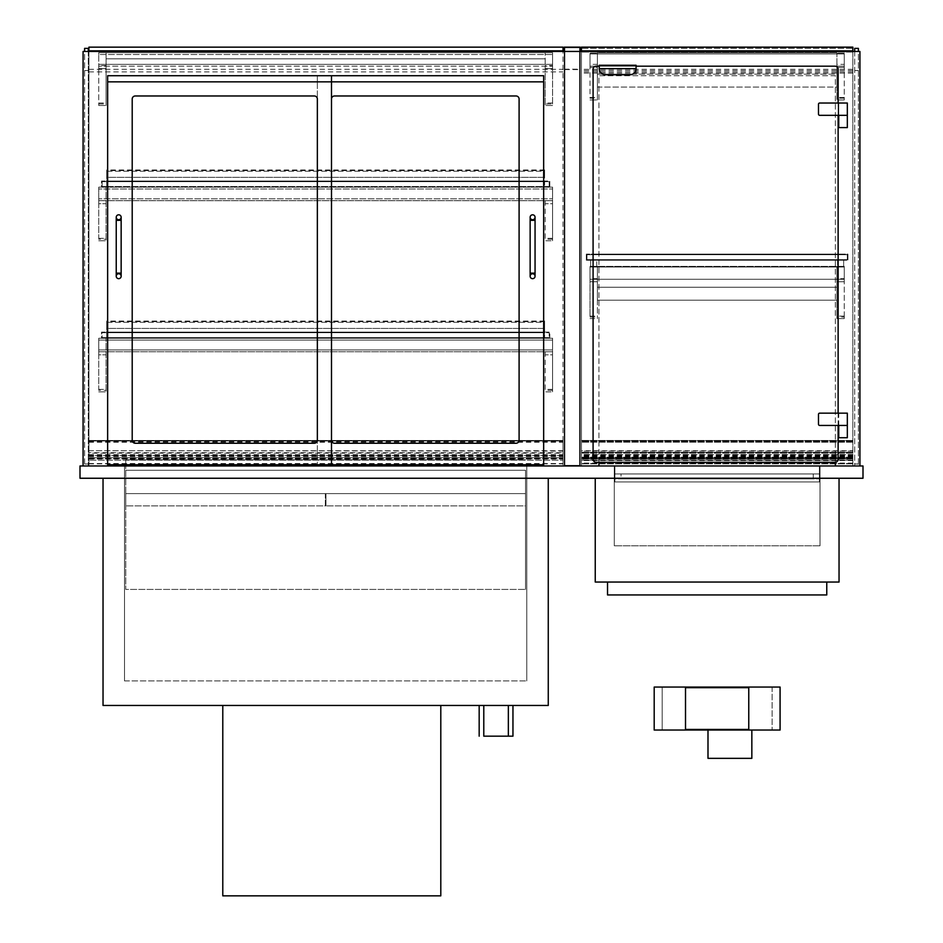 <?xml version="1.0" encoding="UTF-8"?>
<svg xmlns="http://www.w3.org/2000/svg" width="943" height="943" viewBox="0 0 943 943"><rect width="100%" height="100%" fill="white"/><g stroke="black" fill="none" stroke-linecap="round" stroke-linejoin="round"><path stroke-width="0.71" stroke-dasharray="4.71 3.54" d="M820.009 545.808L614.282 545.808L820.009 545.808L820.009 465.972L820.009 545.808M595.245 478.254L595.245 582.043L839.046 582.043L839.046 478.254L595.245 478.254L839.046 478.254M614.282 465.972L820.009 465.972L614.282 465.972L614.282 545.808L614.282 465.972M862.998 478.254L80.002 478.254L80.002 465.972L862.998 465.972L862.998 478.254M548.26 478.254L103.035 478.254L548.26 478.254L548.26 705.47L103.035 705.47L103.035 478.254M526.772 465.972L124.523 465.972L526.772 465.972L526.772 680.917L526.772 465.972M124.523 680.917L124.523 465.972L124.523 680.917L526.772 680.917L124.523 680.917M543.663 464.746L317.355 464.746L317.355 75.711L543.663 75.711L107.643 75.711L107.643 465.972L83.078 465.972L83.078 51.452L859.922 51.452L859.922 465.972L835.357 465.972L835.357 75.711L598.923 75.711L598.923 465.972L543.663 465.972L543.663 75.711L543.663 464.746L543.663 81.852L317.355 81.852L317.355 75.711L331.488 75.711L331.488 464.746L107.643 464.746L107.643 81.852L331.488 81.852L317.355 81.852L317.355 464.746L331.488 464.746M543.663 465.972L598.923 465.972M598.923 462.294L598.923 75.711L835.357 75.711L835.357 462.27M835.357 465.972L859.922 465.972M83.078 465.972L107.643 465.972M106.099 351.751L106.099 354.816L98.732 354.816L98.732 351.751L106.099 351.751L106.099 338.242L106.099 391.852L106.099 354.816L98.732 354.816L98.732 390.319L106.099 390.319M98.732 390.319L98.732 338.242L98.732 351.751L552.563 351.751L552.563 354.816L545.195 354.816L545.195 351.751L552.563 351.751L552.563 349.912L552.563 351.751L98.732 351.751L98.732 349.912L98.732 351.751M552.563 390.319L545.195 390.319L545.195 354.816L552.563 354.816L552.563 391.852L552.563 338.242L98.732 338.242L106.099 338.242L98.732 338.242L98.732 340.081L98.732 338.242L552.563 338.242L552.563 351.751M98.732 391.852L106.099 391.852L98.732 391.852M545.195 351.751L545.195 391.852L552.563 391.852L545.195 391.852L545.195 390.319M552.563 338.242L545.195 338.242L552.563 338.242L552.563 349.912L98.732 349.912L98.732 340.081L552.563 340.081L552.563 349.912L98.732 349.912L98.732 340.081L552.563 340.081L552.563 338.242M106.724 332.101L106.724 332.714L102.115 332.714L102.115 337.629L106.724 337.629L106.724 338.242L101.502 338.242L101.502 332.101L106.724 332.101L106.724 332.714L102.115 332.714L102.115 337.629L106.724 337.629L106.724 338.242L101.502 338.242L101.502 332.101L106.724 332.101L106.724 322.27L106.724 338.242L106.724 332.101L544.582 332.101L544.582 332.714L549.18 332.714L549.18 337.629L544.582 337.629L544.582 338.242L549.804 338.242L549.804 332.101L544.582 332.101L544.582 332.714L549.18 332.714L549.18 337.629L544.582 337.629L544.582 338.242L549.804 338.242L549.804 332.101L106.724 332.101M102.115 337.629L549.18 337.629L102.115 337.629L102.115 332.714L549.18 332.714L549.18 337.629L549.18 332.714L102.115 332.714L102.115 337.629M544.582 338.242L106.724 338.242L544.582 338.242L544.582 322.27L544.582 332.714L106.724 332.714L544.582 332.714L544.582 337.629L106.724 337.629L544.582 337.629L544.582 338.242M544.582 322.27L544.582 328.412L106.724 328.412L106.724 321.657L106.724 328.412L544.582 328.412L544.582 321.044L544.582 322.27L106.724 322.27L106.724 321.044L106.724 322.27L544.582 322.27M106.724 187.162L106.724 171.202L106.724 187.162L101.502 187.162L101.502 181.021L106.724 181.021L106.724 181.645L102.115 181.645L102.115 186.549L106.724 186.549L106.724 187.162L101.502 187.162L101.502 181.021L106.724 181.021L106.724 181.645L102.115 181.645L102.115 186.549L106.724 186.549L106.724 187.162L544.582 187.162L544.582 181.021L106.724 181.021L544.582 181.021L544.582 171.202L544.582 181.645L106.724 181.645L544.582 181.645L544.582 186.549L106.724 186.549L544.582 186.549L544.582 187.162L106.724 187.162M544.582 171.202L544.582 177.343L106.724 177.343L106.724 170.589L106.724 177.343L544.582 177.343L544.582 169.976L544.582 171.202L106.724 171.202L106.724 169.976L106.724 171.202L544.582 171.202M106.099 65.574L106.099 68.639L98.732 68.639L98.732 65.574L106.099 65.574L106.099 52.678L106.099 105.498L106.099 68.639L98.732 68.639L98.732 105.498L98.732 65.574M552.563 103.954L552.563 52.678L98.732 52.678L106.099 52.678L106.099 58.82L545.195 58.82L106.099 58.82L106.099 52.678L545.195 52.678L545.195 105.498L545.195 65.574L552.563 65.574L552.563 68.639L545.195 68.639L552.563 68.639L552.563 103.954L545.195 103.954M552.563 65.574L552.563 52.678L545.195 52.678L552.563 52.678L552.563 54.517L552.563 52.678L98.732 52.678L98.732 54.517L98.732 52.678L545.195 52.678L545.195 65.574M98.732 103.954L106.099 103.954M98.732 105.486L106.099 105.486L98.732 105.498M552.563 105.498L545.195 105.486L552.563 105.498M597.39 64.348L597.39 67.413L590.023 67.413L590.023 64.348L597.39 64.348L597.39 53.291L597.39 99.97L597.39 67.413L590.023 67.413L590.023 98.202L597.39 98.202M590.023 64.348L590.023 98.202M590.023 53.291L597.39 53.291L590.023 53.291M590.023 99.958L597.39 99.958L590.023 99.97M844.268 64.348L844.268 99.958L844.268 67.413L836.901 67.413L836.901 64.348L844.268 64.348L844.268 67.413L836.901 67.413L836.901 99.97L836.901 64.348M844.268 99.958L836.901 99.958L844.268 99.97M844.268 53.291L836.901 53.291L844.268 53.291M844.268 98.202L836.901 98.202M552.563 54.517L552.563 66.187L552.563 64.348L98.732 64.348L98.732 54.517L552.563 54.517L552.563 64.348L98.732 64.348L98.732 66.187L552.563 66.187L98.732 66.187L98.732 54.517L552.563 54.517M844.268 53.904L844.268 66.187L590.023 66.187L590.023 53.904L844.268 53.904L844.268 66.187L590.023 66.187L590.023 53.904L844.268 53.904M107.643 464.746L107.643 75.711L331.488 75.711M135.273 443.245A3.065 3.065 0 0 1 132.209 440.181L132.209 99.039A3.065 3.065 0 0 1 135.273 95.974L314.29 95.974A3.065 3.065 0 0 1 317.355 99.039L317.355 440.181A3.065 3.065 0 0 1 314.29 443.245L135.273 443.245A3.065 3.065 0 0 1 132.209 440.181L132.209 99.039A3.065 3.065 0 0 1 135.273 95.974L314.29 95.974A3.065 3.065 0 0 1 317.355 99.039L317.355 440.181A3.065 3.065 0 0 1 314.29 443.245M334.553 443.245L516.021 443.245L334.553 443.245A3.065 3.065 0 0 1 331.488 440.181L331.488 99.039A3.065 3.065 0 0 1 334.553 95.974L516.021 95.974A3.065 3.065 0 0 1 519.098 99.039L519.098 440.181A3.065 3.065 0 0 1 516.021 443.245L334.553 443.245A3.065 3.065 0 0 1 331.488 440.181L331.488 99.039A3.065 3.065 0 0 1 334.553 95.974L516.021 95.974A3.065 3.065 0 0 1 519.098 99.039L519.098 440.181L519.098 99.039M116.237 276.216A2.452 2.452 0 0 1 119.926 274.083A2.452 2.452 0 0 1 119.926 278.338A2.452 2.452 0 0 1 116.237 276.216M116.237 217.255A2.452 2.452 0 0 1 119.926 215.134A2.452 2.452 0 0 1 119.926 219.389A2.452 2.452 0 0 1 116.237 217.255M530.143 276.216A2.452 2.452 0 0 1 533.832 274.083A2.452 2.452 0 0 1 533.832 278.338A2.452 2.452 0 0 1 530.143 276.216M530.143 217.255A2.452 2.452 0 0 1 533.832 215.134A2.452 2.452 0 0 1 533.832 219.389A2.452 2.452 0 0 1 530.143 217.255M88.3 463.98L88.3 465.972L84.611 465.972L84.611 463.98L88.3 463.98L88.3 48.376L84.611 48.376L84.611 463.98M88.3 51.452L88.3 465.972L84.611 465.972L84.611 51.452M854.7 51.452L854.7 465.972L854.7 48.376L858.389 48.376L858.389 465.972L854.7 465.972L858.389 465.972L858.389 51.452M564.845 47.763L564.845 465.359L579.58 465.359L579.58 47.763L579.58 465.359L564.845 465.359L564.845 47.763L579.58 47.763L564.845 47.763L579.58 47.763L579.58 465.359L579.58 47.763L564.845 47.763L564.845 465.359L579.58 465.359L564.845 465.359L564.845 47.763L579.58 47.763M125.761 470.274L125.761 589.41L525.546 589.41L125.761 589.41L525.546 589.41L125.761 589.41L125.761 470.274L525.546 470.274L525.546 589.41L525.546 470.274L125.761 470.274M125.761 464.746L125.761 459.83L525.546 459.83L125.761 459.83L125.761 589.41L125.761 465.972M525.546 464.746L525.546 465.972M325.347 493.613L325.347 505.896L125.761 505.896L325.347 505.896L325.347 493.613L125.761 493.613L125.761 505.896L125.761 493.613L325.347 493.613M525.546 493.613L525.546 505.896L325.96 505.896L525.546 505.896L525.546 493.613L325.96 493.613L325.96 505.896L325.96 493.613L525.546 493.613M222.784 705.47L222.784 895.85L440.794 895.85L440.794 705.47L222.784 705.47L440.794 705.47M483.783 736.177L512.957 736.177M479.174 705.47L512.957 705.47L479.174 705.47M483.783 705.47L508.348 705.47L483.783 705.47M314.29 95.974L135.273 95.974M132.209 99.039L132.209 440.181M317.355 440.181L317.355 99.039M516.021 95.974L334.553 95.974M519.098 440.181A3.065 3.065 0 0 1 516.021 443.245M607.528 582.043L826.763 582.043L826.763 594.939L607.528 594.939L607.528 582.043L826.763 582.043M819.396 465.972L819.396 481.944L614.895 481.944L819.396 481.944L614.895 481.944L819.396 481.944L819.396 465.972L614.895 465.972L614.895 481.944L614.895 465.972L819.396 465.972L614.895 465.972L614.895 481.944L614.895 465.972L819.396 465.972L819.396 481.944L819.396 465.972M813.255 473.952L621.036 473.952L621.036 478.867L813.255 478.867L621.036 478.867L621.036 473.952L813.255 473.952L813.255 478.867L813.255 473.952M614.895 473.952L614.895 478.867L819.396 478.867L614.895 478.867L614.895 473.952L819.396 473.952L819.396 478.867L819.396 473.952L614.895 473.952M597.39 87.062L597.39 74.167L597.39 87.062L836.901 87.062L836.901 74.167L597.39 74.167L597.39 52.678L597.39 74.167L836.901 74.167L836.901 87.062L597.39 87.062M836.901 52.678L597.39 52.678L836.901 52.678L836.901 74.167L836.901 52.678M564.845 56.356L564.845 456.766L564.845 56.356L564.232 56.356L564.845 56.356M579.58 75.676L579.58 456.766L579.58 56.356L580.193 456.766L580.193 75.676M579.58 56.356L580.193 56.356L579.58 56.356M564.232 75.676L564.232 456.766L564.845 456.766L564.232 456.766L564.232 75.676L564.845 75.676M579.58 456.766L580.193 456.766L579.58 456.766M564.232 51.452L564.232 465.972L580.193 465.972L580.193 47.15L564.232 47.15L564.232 465.972L580.193 465.972L580.193 51.452M852.861 51.452L852.861 452.322L581.43 452.322L581.43 51.452M852.861 452.322L581.43 452.322M852.861 451.956L852.861 48.376L581.43 48.376L581.43 451.956M852.861 450.73L852.861 48.376L581.43 48.376L581.43 451.096L581.43 47.15L852.861 47.15L852.861 450.73L581.43 450.73M852.861 52.065L581.43 52.065L852.861 52.065M852.861 459.076L852.861 457.155L852.861 458.581L581.43 458.581L581.43 457.155L581.43 463.826L581.43 440.452L581.43 465.972L581.43 457.155L581.43 465.972L581.43 457.685L581.43 463.826L581.43 458.604L852.861 458.604L852.861 463.826L852.861 459.076L581.43 459.076M852.861 457.155L581.43 457.155L852.861 457.155L852.861 460.137L581.43 460.137L852.861 460.137L852.861 465.972L581.43 465.972L852.861 465.972L852.861 457.155M852.861 459.017L852.861 440.452L852.861 463.52L852.861 454.656L581.43 454.656L581.43 463.52L581.43 440.464L581.43 454.656L852.861 454.656L852.861 458.18L581.43 458.003L852.861 457.992L852.861 463.52L852.861 459.017L581.43 459.017M852.861 440.935L581.43 440.935M852.861 453.147L581.43 453.147L852.861 453.17M852.861 452.675L581.43 452.675L852.861 452.699M852.861 440.464L581.43 440.452L852.861 440.464M852.861 454.526L581.43 454.526M852.861 455.257L581.43 455.257M852.861 463.048L581.43 463.048M852.861 460.585L581.43 460.585M852.861 458.911L581.43 458.911M852.861 455.457L581.43 455.457M596.165 66.187A3.065 3.065 0 0 0 593.088 69.263L593.088 459.217A3.065 3.065 0 0 0 596.165 462.294L835.05 462.294A3.065 3.065 0 0 0 838.127 459.217L838.127 69.263A3.065 3.065 0 0 0 835.05 66.187L596.165 66.187M838.127 425.446L838.127 413.164M838.127 115.317L838.127 103.035M636.077 66.187L599.229 66.187L599.241 69.028L636.065 69.028L636.077 66.187L636.077 74.167L636.077 65.267L599.229 65.267L599.229 74.167L636.077 74.167L599.229 74.167L599.229 66.187L636.077 66.187L599.229 66.187M838.74 437.729L847.333 437.729L847.333 413.164L838.74 413.164L838.74 437.729M838.74 425.446L838.74 413.164L847.333 413.164L847.333 425.446L847.333 413.164L819.703 413.164A1.226 1.226 0 0 0 818.477 414.39L818.477 424.209A1.226 1.226 0 0 0 819.703 425.446L847.333 425.446M838.74 115.317L838.74 103.035L847.333 103.035L847.333 115.317L847.333 103.035L838.74 103.035L838.74 127.6L847.333 127.6L847.333 103.035L819.703 103.035A1.226 1.226 0 0 0 818.477 104.26L818.477 114.091A1.226 1.226 0 0 0 819.703 115.317L847.333 115.317M599.241 69.028A6.141 6.141 0 0 0 605.371 74.78L629.936 74.78A6.141 6.141 0 0 0 636.065 69.028M106.099 200.682L106.099 203.747L98.732 203.747L98.732 200.682L106.099 200.682L106.099 187.162L106.099 240.783L106.099 203.747L98.732 203.747L98.732 239.239L106.099 239.239M98.732 239.239L98.732 187.162L98.732 200.682L552.563 200.682L552.563 203.747L545.195 203.747L545.195 200.682L552.563 200.682L552.563 198.832L552.563 200.682L98.732 200.682L98.732 198.832L98.732 200.682M552.563 239.239L545.195 239.239L545.195 203.747L552.563 203.747L552.563 240.783L552.563 187.162L98.732 187.162L106.099 187.162L98.732 187.162L98.732 189.013L98.732 187.162L552.563 187.162L552.563 200.682M98.732 240.783L106.099 240.783L98.732 240.783M545.195 200.682L545.195 240.783L552.563 240.783L545.195 240.783L545.195 239.239M552.563 187.162L545.195 187.162L552.563 187.162L552.563 198.832L98.732 198.832L98.732 189.013L552.563 189.013L552.563 187.162M98.732 198.832L98.732 189.013L552.563 189.013L552.563 198.832L98.732 198.832M549.804 187.162L549.804 181.021L544.582 181.021L544.582 181.645L549.18 181.645L549.18 186.549L544.582 186.549L544.582 187.162L549.804 187.162L549.804 181.021L544.582 181.021L544.582 181.645L549.18 181.645L549.18 186.549L544.582 186.549L544.582 187.162L549.804 187.162M549.18 181.645L102.115 181.645L549.18 181.645L549.18 186.549L102.115 186.549L102.115 181.645L102.115 186.549L549.18 186.549L549.18 181.645M597.39 278.668L597.39 281.745L590.023 281.745L590.023 278.668L597.39 278.668L597.39 266.386L597.39 318.593L597.39 281.745L590.023 281.745L590.023 317.048L597.39 317.048M590.023 278.668L590.023 317.048M590.023 266.386L597.39 266.386L597.39 287.261L597.39 266.386L590.023 266.386M590.023 318.581L597.39 318.581M844.268 317.048L844.268 281.745L836.901 281.745L836.901 278.668L844.268 278.668L844.268 281.745L836.901 281.745L836.901 318.593L844.268 318.593L844.268 317.048L836.901 317.048M836.901 278.668L836.901 318.593M844.268 278.668L844.268 318.593M844.268 266.386L597.39 266.386L836.901 266.386L836.901 287.261L597.39 287.261L597.39 300.169L597.39 287.261L836.901 287.261L836.901 266.386L844.268 266.386M844.268 318.581L836.901 318.581M844.268 279.281L590.023 279.281L590.023 266.999L844.268 266.999L844.268 279.281L590.023 279.281L590.023 266.999L844.268 266.999L844.268 279.281M836.901 300.169L597.39 300.169L836.901 300.169L836.901 287.261L836.901 300.169M590.636 260.244L596.778 260.244L590.636 260.244L590.636 266.386L596.778 266.386L590.636 266.386L596.778 266.386L590.636 266.386L596.778 266.386L590.636 266.386L590.636 260.244L596.778 260.244L590.636 260.244L596.778 260.244L590.636 260.244L590.636 266.386M843.655 260.244L837.514 260.244L843.655 260.244L843.655 266.386L837.514 266.386L843.655 266.386L837.514 266.386L843.655 266.386L837.514 266.386L843.655 266.386L843.655 260.244L837.514 260.244L843.655 260.244L837.514 260.244L843.655 260.244L843.655 266.386M847.333 259.631L586.959 259.631L847.333 259.631L847.333 254.716L586.959 254.716L586.959 259.631L586.959 254.716L586.959 259.631L847.333 259.631L847.333 254.716L847.333 259.631L586.959 259.631L586.959 254.716L847.333 254.716L847.333 259.631M592.475 254.716L841.804 254.716L592.475 254.716L592.475 254.103L841.804 254.103L592.475 254.103L592.475 254.716M592.475 259.631L841.804 259.631L592.475 259.631L592.475 260.244L841.804 260.244L841.804 259.631L841.804 260.244L592.475 260.244L592.475 259.631M841.804 254.716L841.804 254.103L841.804 254.716M586.334 260.244L847.946 260.244L847.946 254.103L586.334 254.103L847.946 254.103L847.946 260.244L586.334 260.244L586.334 254.103L586.334 260.244M847.333 254.716L586.959 254.716L847.333 254.716M563.006 453.17L563.006 440.464L563.006 463.52L563.006 440.959L563.006 453.17L88.913 453.17L88.913 440.959L88.913 455.563L563.006 455.563M88.913 455.563L88.913 440.464L88.913 452.699L563.006 452.699M88.913 440.487L563.006 440.487L88.913 440.475M88.913 454.656L563.006 454.656M88.913 454.785L563.006 454.785M88.913 455.434L563.006 455.434M88.913 458.18L563.006 458.18M88.913 459.017L563.006 459.017M88.913 440.959L563.006 440.959L88.913 440.959M563.006 458.604L563.006 463.826L563.006 458.604L88.913 458.604L88.913 463.826L88.913 458.604M563.006 460.137L563.006 465.972L563.006 460.137L88.913 460.137L88.913 465.972L88.913 457.685L88.913 460.137L563.006 460.137M88.913 465.972L563.006 465.972L88.913 465.972M88.913 457.685L563.006 457.685L88.913 457.685M88.913 458.734L563.006 458.734M563.006 450.73L88.913 450.73L88.913 47.15L563.006 47.15L563.006 451.096L563.006 51.452M88.913 450.73L563.006 451.096M88.913 451.096L88.913 51.452M88.913 50.839L563.006 50.839M852.861 458.18L581.43 458.18M852.861 455.434L581.43 455.434M852.861 454.785L581.43 454.785M581.43 440.487L852.861 440.487L581.43 440.475M852.861 440.959L581.43 440.959L852.861 440.959M852.861 455.563L581.43 455.563M852.861 458.734L852.861 465.972L581.43 465.972L852.861 465.972L852.861 457.685L581.43 457.685L852.861 457.685L852.861 458.734L581.43 458.734M852.861 460.137L581.43 460.137L852.861 460.137M852.861 50.839L581.43 50.839M852.861 451.096L581.43 451.096M662.186 687.058L662.186 730.035L772.105 730.035L662.186 730.035L662.186 687.058L772.105 687.058L662.186 687.058M772.105 687.058L772.105 730.035L772.105 687.058M654.194 687.058L654.194 730.035L780.085 730.035L780.085 687.058L654.194 687.058M685.514 687.671L685.514 729.422L748.766 729.422L748.766 687.671L685.514 687.671M751.842 730.035L707.993 730.035L751.842 730.035L751.842 758.349L707.993 758.349L707.993 730.035M98.732 389.388L106.099 389.388M552.563 389.388L545.195 389.388M98.732 103.035L106.099 103.035M552.563 103.035L545.195 103.035M590.023 97.506L597.39 97.506M844.268 97.506L836.901 97.506M116.237 273.14L121.152 273.14M116.237 220.332L121.152 220.332M530.143 273.14L535.058 273.14M530.143 220.332L535.058 220.332M84.611 70.525L88.3 70.525M854.7 463.98L858.389 463.98M858.389 70.525L854.7 70.525M564.845 69.523L579.58 69.523M564.845 69.605L579.58 69.605M564.232 69.169L580.193 69.169M852.861 73.106L581.43 73.106M852.861 70.501L581.43 70.501M852.861 442.243L581.43 442.243L852.861 442.291M852.861 441.418L581.43 441.418L852.861 441.442M852.861 457.001L581.43 457.001M852.861 457.143L581.43 457.143M98.732 238.32L106.099 238.32M552.563 238.32L545.195 238.32M590.023 316.129L597.39 316.129M844.268 316.129L836.901 316.129M88.913 441.442L563.006 441.442M88.913 455.87L563.006 455.87M88.913 455.999L563.006 455.999M88.913 442.291L563.006 442.291M88.913 69.299L563.006 69.299M88.913 71.904L563.006 71.904M852.861 455.999L581.43 455.999M852.861 455.87L581.43 455.87M852.861 69.299L581.43 69.299M852.861 71.904L581.43 71.904M544.582 321.657L106.724 321.657M544.582 321.044L106.724 321.044M544.582 170.589L106.724 170.589M544.582 169.976L106.724 169.976M852.861 463.826L581.43 463.826L852.861 463.826M852.861 457.685L581.43 457.685M852.861 463.52L581.43 463.52L852.861 463.52M590.023 318.593L597.39 318.593M596.778 266.386L596.778 260.244M837.514 260.244L837.514 266.386M88.913 440.464L563.006 440.464M88.913 456.553L563.006 456.553M88.913 463.52L563.006 463.52M88.913 457.992L563.006 457.992M88.913 463.826L563.006 463.826M852.861 457.992L581.43 457.992M852.861 456.553L581.43 456.553"/><path stroke-width="1.41" d="M595.245 478.254L595.245 582.043L839.046 582.043L839.046 478.254M80.002 478.254L862.998 478.254L862.998 465.972L80.002 465.972L80.002 478.254M548.26 478.254L548.26 705.47L103.035 705.47L103.035 478.254M107.643 465.972L107.643 75.711L331.488 75.711L331.488 81.852L107.643 81.852L107.643 75.711L543.663 75.711L543.663 465.972M598.923 465.972L598.923 462.294M835.357 462.27L835.357 465.972M859.922 465.972L859.922 51.452L83.078 51.452L83.078 465.972M107.643 464.746L331.488 464.746L331.488 81.852L543.663 81.852L543.663 75.711L331.488 75.711M132.209 440.181A3.065 3.065 0 0 0 135.273 443.245L314.29 443.245A3.065 3.065 0 0 0 317.355 440.181L317.355 99.039A3.065 3.065 0 0 0 314.29 95.974L135.273 95.974A3.065 3.065 0 0 0 132.209 99.039L132.209 440.181A3.065 3.065 0 0 0 135.273 443.245M331.488 464.746L543.663 464.746M334.553 95.974A3.065 3.065 0 0 0 331.488 99.039A3.065 3.065 0 0 1 334.553 95.974L516.021 95.974A3.065 3.065 0 0 1 519.098 99.039L519.098 440.181A3.065 3.065 0 0 1 516.021 443.245L334.553 443.245A3.065 3.065 0 0 1 331.488 440.181A3.065 3.065 0 0 0 334.553 443.245M118.688 273.753A2.452 2.452 0 0 1 121.152 276.216A2.452 2.452 0 0 1 118.688 278.668A2.452 2.452 0 0 1 116.237 276.216A2.452 2.452 0 0 1 118.688 273.753A2.452 2.452 0 0 1 121.152 276.216A2.452 2.452 0 0 1 118.688 278.668A2.452 2.452 0 0 1 116.237 276.216A2.452 2.452 0 0 1 118.688 273.753M116.237 220.332L121.152 220.332L121.152 273.14L116.237 273.14L116.237 217.255A2.452 2.452 0 0 0 118.688 219.719A2.452 2.452 0 0 0 121.152 217.255A2.452 2.452 0 0 0 118.688 214.804A2.452 2.452 0 0 0 116.237 217.255M532.606 273.753A2.452 2.452 0 0 1 535.058 276.216A2.452 2.452 0 0 1 532.606 278.668A2.452 2.452 0 0 1 530.143 276.216A2.452 2.452 0 0 1 532.606 273.753A2.452 2.452 0 0 1 535.058 276.216A2.452 2.452 0 0 1 532.606 278.668A2.452 2.452 0 0 1 530.143 276.216A2.452 2.452 0 0 1 532.606 273.753M530.143 220.332L535.058 220.332L535.058 273.14L530.143 273.14L530.143 217.255A2.452 2.452 0 0 0 532.606 219.719A2.452 2.452 0 0 0 535.058 217.255A2.452 2.452 0 0 0 532.606 214.804A2.452 2.452 0 0 0 530.143 217.255M84.611 51.452L84.611 48.376L88.3 48.376L88.3 51.452M858.389 51.452L858.389 48.376L854.7 48.376L854.7 51.452M125.761 464.746L125.761 465.972M525.546 464.746L525.546 465.972M222.784 705.47L222.784 895.85L440.794 895.85L440.794 705.47M512.957 705.47L512.957 736.177L483.783 736.177L483.783 705.47M479.174 736.177L479.174 705.47M317.355 99.039A3.065 3.065 0 0 0 314.29 95.974M135.273 95.974A3.065 3.065 0 0 0 132.209 99.039M314.29 443.245A3.065 3.065 0 0 0 317.355 440.181M519.098 99.039A3.065 3.065 0 0 0 516.021 95.974M516.021 443.245A3.065 3.065 0 0 0 519.098 440.181M607.528 582.043L607.528 594.939L826.763 594.939L826.763 582.043M564.232 51.452L564.232 47.15L580.193 47.15L580.193 51.452M581.43 51.452L581.43 47.15L852.861 47.15L852.861 51.452M838.127 425.446L838.127 459.217A3.065 3.065 0 0 1 835.05 462.294L596.165 462.294A3.065 3.065 0 0 1 593.088 459.217L593.088 69.263A3.065 3.065 0 0 1 596.165 66.187L599.229 66.187M838.127 413.164L838.127 115.317M838.127 103.035L838.127 69.263A3.065 3.065 0 0 0 835.05 66.187L636.077 66.187M847.333 425.446L847.333 413.164L819.703 413.164A1.226 1.226 0 0 0 818.477 414.39L818.477 424.209A1.226 1.226 0 0 0 819.703 425.446L847.333 425.446L847.333 437.729L838.74 437.729L838.74 425.446M847.333 115.317L847.333 103.035L819.703 103.035A1.226 1.226 0 0 0 818.477 104.26L818.477 114.091A1.226 1.226 0 0 0 819.703 115.317L847.333 115.317L847.333 127.6L838.74 127.6L838.74 115.317M636.077 68.65A6.141 6.141 0 0 1 629.936 74.78L605.371 74.78A6.141 6.141 0 0 1 599.229 68.65L636.077 68.65L636.077 65.267L599.229 65.267L599.229 68.65M563.006 50.839L563.006 47.15L88.913 47.15L88.913 50.839L563.006 50.839L563.006 51.452M88.913 51.452L88.913 50.839M852.861 50.839L581.43 50.839M654.194 687.058L654.194 730.035L780.085 730.035L780.085 687.058L654.194 687.058M685.514 687.671L685.514 729.422L748.766 729.422L748.766 687.671L685.514 687.671M707.993 730.035L707.993 758.349L751.842 758.349L751.842 730.035M116.237 273.14L116.237 276.216M121.152 273.14L121.152 276.216M121.152 220.332L121.152 217.255M530.143 273.14L530.143 276.216M535.058 273.14L535.058 276.216M535.058 220.332L535.058 217.255M508.348 705.47L508.348 736.177"/></g></svg>
